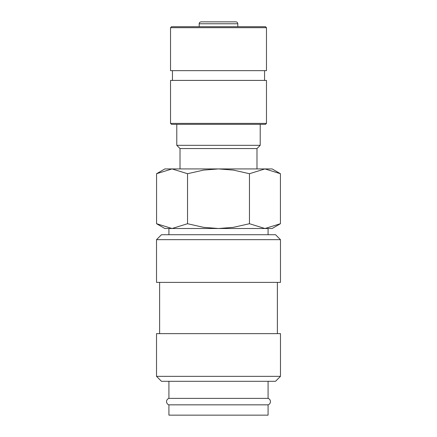 <?xml version="1.0" encoding="UTF-8"?>
<svg xmlns="http://www.w3.org/2000/svg" width="437" height="437" viewBox="0 0 437 437"><rect width="100%" height="100%" fill="white"/><g stroke="black" fill="none" stroke-linecap="round" stroke-linejoin="round"><path stroke-width="0.66" d="M168.922 381.304L168.922 398.38A3.387 3.387 0 0 0 168.922 404.842L168.922 415.15L268.078 415.15L268.078 404.842L168.922 404.842M268.078 404.842A3.387 3.387 0 0 0 268.078 398.38L268.078 381.304M280.472 239.667L275.518 234.707L161.482 234.707L156.528 239.667L156.528 282.384L280.472 282.384L280.472 239.667L156.528 239.667M277.375 333.628L277.375 282.384M159.625 282.384L159.625 333.628M280.472 376.344L280.472 333.628L156.528 333.628L156.528 376.344L161.482 381.304L275.518 381.304L280.472 376.344L156.528 376.344M280.428 173.713L272.131 168.922L264.948 168.922L280.428 173.713L280.428 223.722L264.948 228.513L268.078 228.513L268.078 234.707M164.869 168.922L156.572 173.713L172.052 168.922L218.5 168.922L233.418 170.097L249.467 173.713L264.948 168.922L218.5 168.922L203.582 170.097L187.533 173.713L172.052 168.922L164.869 168.922M264.948 228.513L249.467 223.722L233.418 227.338L218.5 228.513L272.131 228.513L280.428 223.722M156.572 223.722L164.869 228.513L218.5 228.513L203.582 227.338L187.533 223.722L172.052 228.513L156.572 223.722L156.572 173.713M172.052 228.513L168.922 228.513L168.922 234.707M199.19 26.728L199.19 23.767C199.294 22.615 199.933 21.976 201.113 21.85L235.887 21.85C237.067 21.976 237.706 22.615 237.81 23.767L237.81 26.728M266.472 27.689L265.51 26.728L171.49 26.728L170.528 27.689L170.528 70.657L266.472 70.657L266.472 27.689L170.528 27.689M264.554 80.413L264.554 70.657M172.446 70.657L172.446 80.413M266.472 123.381L266.472 80.413L170.528 80.413L170.528 123.381L171.49 124.343L265.51 124.343L266.472 123.381L170.528 123.381M256.989 168.922L256.989 148.553L260.212 145.33L260.212 124.343M176.788 124.343L176.788 145.33L180.011 148.553L180.011 168.922M218.5 21.85L234.587 21.85M168.922 398.38L268.078 398.38M180.011 148.553L256.989 148.553M176.788 145.33L260.212 145.33M187.533 223.722L187.533 173.713M249.467 223.722L249.467 173.713M199.19 23.767L237.81 23.767"/></g></svg>
